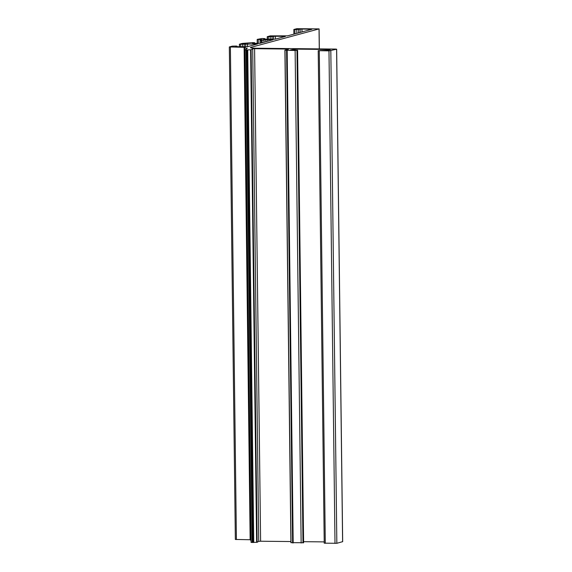 <?xml version="1.0" encoding="UTF-8"?>
<svg xmlns="http://www.w3.org/2000/svg" width="572" height="572" viewBox="0 0 572 572"><rect width="100%" height="100%" fill="white"/><g stroke="black" fill="none" stroke-linecap="round" stroke-linejoin="round"><path stroke-width="0.86" d="M236.014 46.06L237.073 46.16L235.471 46.625L236.529 46.718L247.369 46.718L257.564 43.944L239.446 44.201L242.335 43.422L252.674 42.621L254.683 42.728L252.588 43.329L259.752 43.372L273.037 39.761L267.717 39.618L261.111 40.34L260.053 40.24L262.148 39.647L257.25 39.389L261.976 38.51L264.929 38.624L263.327 39.089L264.386 39.189L275.225 39.182L285.356 36.444L275.361 36.222L268.304 36.801L267.303 36.672L270.191 35.886L287.609 35.836L311.947 29.258L301.952 29.029L294.895 29.608L293.894 29.479L296.775 28.7L319.097 28.9L250.801 47.39A9.881 0.758 -0.7 0 0 250.393 47.612A9.881 0.758 -0.7 0 0 257.457 48.248L335.592 49.078L336.593 49.213L328.979 50.872L318.211 50.672L327.491 50.336L330.23 49.585L329.172 49.485L295.073 49.12L290.497 49.979L297.59 50.222L295.123 50.508L285.013 50.193L288.56 49.142L287.502 49.042L254.597 48.691L252.702 48.813L251.108 49.764L246.117 49.986L245.059 49.893L247.311 48.305A15.809 1.216 179.3 0 1 244.551 47.655A15.809 1.216 179.3 0 1 245.123 47.326L229.329 46.954L232.275 46.139L236.014 46.06M250.557 539.739L235.407 539.453M251.058 540.483A15.809 1.216 179.3 0 1 250.565 540.19L244.551 47.655M251.108 49.764L257.128 542.299L251.079 542.42L245.073 49.907L251.079 542.42M290.905 541.548L260.61 541.226L258.723 541.341L257.128 542.299M303.546 542.721L290.955 542.664M324.217 541.899L303.596 541.684M342.607 541.677L336.844 543.3L324.295 543.164M237.008 46.189L237.015 46.725M230.387 47.054L236.408 539.582M244.122 47.197L250.143 539.725M246.117 49.986L252.138 542.521M246.968 49.993L252.988 542.528M247.726 49.979L253.739 542.513M250.615 49.828L256.635 542.356M252.702 48.813L258.723 541.341M254.597 48.691L260.61 541.226M287.502 49.042L287.502 49.442M285.013 50.193L291.034 542.721M286.579 50.393L292.599 542.928M287.165 50.422L293.186 542.957M295.123 50.508L301.144 543.043M296.968 50.407L302.981 542.942M297.526 50.257L303.546 542.785M293.236 49.221L293.243 50.093M295.073 49.12L295.088 50.114M329.172 49.485L329.172 49.886M319.276 50.765L325.289 543.3M328.979 50.872L334.999 543.4M330.823 50.772L336.844 543.3M336.593 49.213L342.607 541.741M250.801 47.39L250.808 47.819M319.033 28.936L319.276 48.906M294.895 29.608L294.945 33.855M296.789 29.63L296.832 33.34M298.627 29.529L298.67 32.847M300.107 29.129L300.15 32.447M301.952 29.029L301.987 31.946M310.946 29.129L310.953 29.522M268.304 36.801L268.332 39.232M270.198 36.815L270.227 39.253M272.043 36.722L272.072 39.268M273.516 36.322L273.552 39.282M275.361 36.222L275.397 39.139M284.356 36.315L284.363 36.715M264.865 38.66L264.872 39.196M258.244 39.518L258.294 43.472M261.089 39.547L261.089 39.947M261.111 40.34L261.147 42.993M262.062 40.347L262.09 42.736M263.906 40.247L263.928 42.242M265.873 39.718L265.894 41.706M267.717 39.618L267.732 41.213M271.979 39.661L271.979 40.061M254.619 42.764L254.626 43.436M240.447 44.33L240.476 46.761M242.342 44.351L242.371 46.782M244.187 44.251L244.215 46.804M245.66 43.851L245.695 46.818M247.504 43.751L247.54 46.675M256.499 43.851L256.506 44.244M237.073 46.16L237.08 46.725M229.329 46.954L235.349 539.489M284.899 50.157L290.912 542.685M297.59 50.222L303.61 542.756M318.211 50.672L324.231 543.2M336.651 49.178L342.671 541.705M319.097 28.9L319.34 48.906M293.829 29.515L293.886 34.141M267.246 36.701L267.274 39.218M264.929 38.624L264.936 39.196M257.185 39.425L257.236 43.465M260.053 40.24L260.088 43.279M254.683 42.728L254.69 43.436M239.389 44.237L239.418 46.754"/></g></svg>
